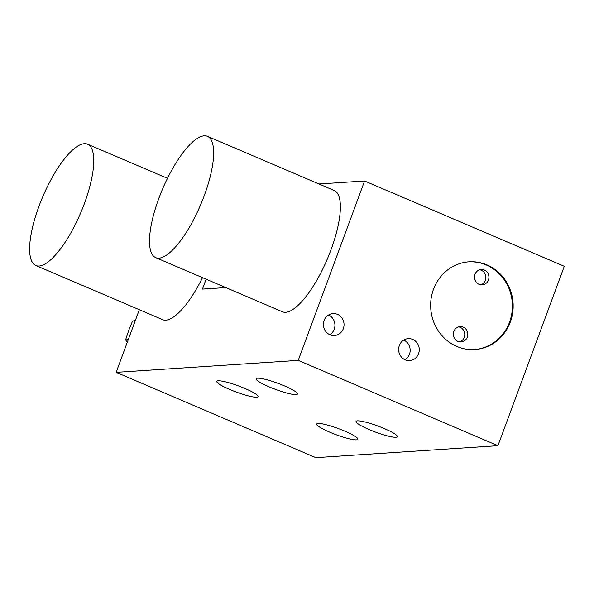 <?xml version="1.0" encoding="UTF-8"?>
<svg xmlns="http://www.w3.org/2000/svg" width="594" height="594" viewBox="0 0 594 594"><rect width="100%" height="100%" fill="white"/><g stroke="black" fill="none" stroke-linecap="round" stroke-linejoin="round"><path stroke-width="0.89" d="M318.993 183.984L364.597 180.984L564.3 266.298L497.935 445.7L315.86 457.662L116.157 372.349L139.323 309.719M225.772 287.57L202.465 289.1L206.133 279.18M364.597 180.984L298.233 360.387L116.157 372.349M155.658 257.618L282.395 311.761A65.941 20.597 -66.9 0 0 331.066 249.629A65.941 20.597 -66.9 0 0 334.207 190.481L207.469 136.338A65.941 20.597 -66.9 0 0 158.806 198.478A65.941 20.597 -66.9 0 0 155.658 257.618A65.941 20.597 -66.9 0 0 204.329 195.485A65.941 20.597 -66.9 0 0 207.469 136.338M35.796 265.496A65.941 20.597 -66.9 0 0 84.459 203.356A65.941 20.597 -66.9 0 0 87.608 144.208A65.941 20.597 -66.9 0 0 38.937 206.348A65.941 20.597 -66.9 0 0 35.796 265.496L162.533 319.631A65.941 20.597 -66.9 0 0 202.517 277.636M298.233 360.387L497.935 445.7M510.305 322.089A43.963 41.246 -93.8 0 1 474.784 349.547A43.963 41.246 -93.8 0 1 433.501 289.271A43.963 41.246 -93.8 0 1 469.022 261.813A43.963 41.246 -93.8 0 1 510.305 322.089M343.325 328.66A10.989 10.313 -93.8 0 1 334.444 335.521A10.989 10.313 -93.8 0 1 324.124 320.456A10.989 10.313 -93.8 0 1 333.004 313.587A10.989 10.313 -93.8 0 1 343.325 328.66M418.555 353.712A10.989 10.313 -93.8 0 1 409.674 360.58A10.989 10.313 -93.8 0 1 399.354 345.515A10.989 10.313 -93.8 0 1 408.234 338.647A10.989 10.313 -93.8 0 1 418.555 353.712M229.811 389.493A21.978 3.267 20.3 0 1 216.78 381.363A21.978 3.267 20.3 0 1 244.98 388.491A21.978 3.267 20.3 0 1 258.011 396.621A21.978 3.267 20.3 0 1 229.811 389.493M329.663 432.15A21.978 3.267 20.3 0 1 316.632 424.019A21.978 3.267 20.3 0 1 344.832 431.147A21.978 3.267 20.3 0 1 357.863 439.278A21.978 3.267 20.3 0 1 329.663 432.15M369.112 429.559A21.978 3.267 20.3 0 1 356.081 421.436A21.978 3.267 20.3 0 1 384.281 428.564A21.978 3.267 20.3 0 1 397.312 436.687A21.978 3.267 20.3 0 1 369.112 429.559M269.26 386.902A21.978 3.267 20.3 0 1 256.229 378.779A21.978 3.267 20.3 0 1 284.429 385.907A21.978 3.267 20.3 0 1 297.46 394.03A21.978 3.267 20.3 0 1 269.26 386.902M127.257 342.344L125.601 339.842L128.698 330.45L132.573 321.012L135.209 320.834M132.573 321.012L135.306 320.582M125.601 339.842L128.245 339.671M474.406 349.569A43.963 41.246 86.2 0 0 509.548 322.134A43.963 41.246 86.2 0 0 468.644 261.843M467.307 337.14A7.692 7.217 86.2 0 0 460.083 326.596A7.692 7.217 86.2 0 0 453.868 331.4A7.692 7.217 86.2 0 0 461.093 341.951A7.692 7.217 86.2 0 0 467.307 337.14M488.424 280.064A7.692 7.217 86.2 0 0 481.199 269.513A7.692 7.217 86.2 0 0 474.985 274.317A7.692 7.217 86.2 0 0 482.209 284.868A7.692 7.217 86.2 0 0 488.424 280.064M479.692 269.787A7.692 7.217 -93.8 0 1 485.387 280.257A7.692 7.217 -93.8 0 1 480.68 284.793M458.575 326.863A7.692 7.217 -93.8 0 1 464.27 337.34A7.692 7.217 -93.8 0 1 459.563 341.877M329.819 334.689A10.989 10.313 86.2 0 0 334.222 329.254A10.989 10.313 86.2 0 0 328.527 315.02M405.049 359.749A10.989 10.313 86.2 0 0 409.452 354.314A10.989 10.313 86.2 0 0 403.757 340.08M167.486 178.334L87.608 144.208"/></g></svg>
